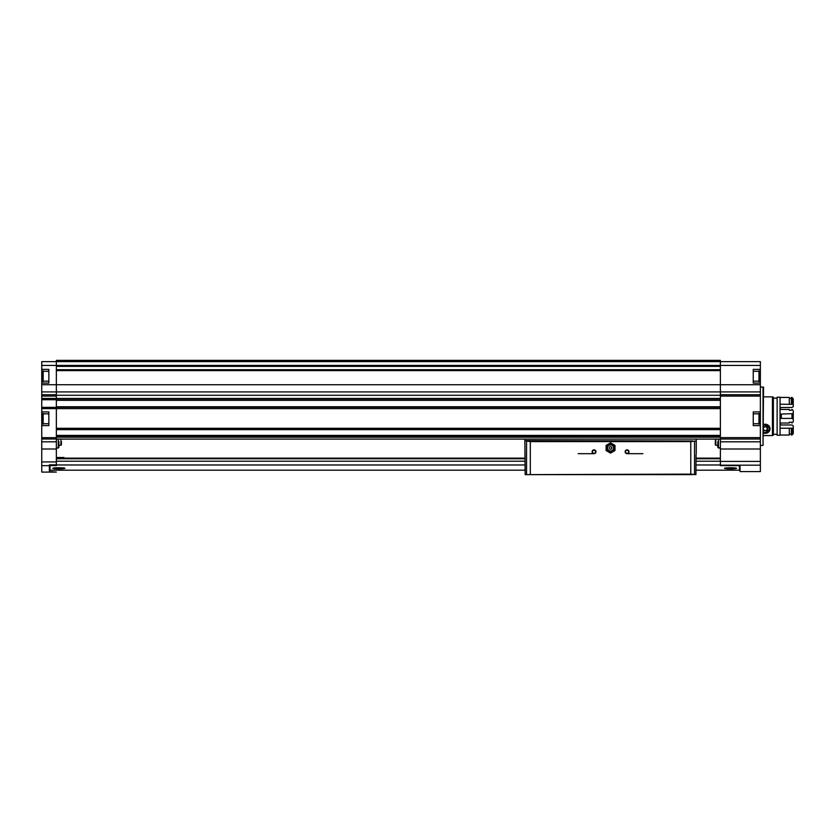 <?xml version="1.0" encoding="UTF-8"?>
<svg xmlns="http://www.w3.org/2000/svg" width="835" height="835" viewBox="0 0 835 835"><rect width="100%" height="100%" fill="white"/><g stroke="black" fill="none" stroke-linecap="round" stroke-linejoin="round"><path stroke-width="1.25" d="M58.325 468.884L64.932 468.299C63.627 468.873 60.12 469.019 54.4 468.727L52.845 468.299C53.137 467.579 64.65 467.579 64.932 468.299M739.413 465.606L739.413 470.188L695.993 470.188M50.006 465.606L50.006 470.188L525.1 470.188M726.043 468.727L724.477 468.299C724.77 467.579 736.293 467.579 736.574 468.299C735.27 468.873 731.752 469.019 726.043 468.727M729.967 468.884L736.574 468.299M48.858 423.721L41.75 423.721L41.75 425.631L48.858 425.631L48.858 411.916L41.75 411.916L41.75 391.907L56.352 391.907L56.352 465.606L49.369 465.596L56.352 465.606M753.253 423.721L760.361 423.721L760.361 471.587L740.05 471.587L740.05 465.596L720.375 465.606L720.375 360.365L56.352 360.365L56.352 384.726L760.361 384.726L760.361 365.448L41.75 365.448L41.75 384.726L56.352 384.726L56.352 391.907L760.361 391.907L760.361 384.726M56.352 464.844L49.369 464.844L49.369 471.587L56.352 472.099L41.75 472.099L41.75 465.669L49.369 465.669M41.75 425.631L41.75 465.669M43.149 370.844L42.512 371.471L42.512 381L43.149 381.637M42.512 374.769L42.512 377.702M43.149 413.377L42.512 414.003L42.512 423.533L43.149 424.17M42.512 420.235L42.512 421.706M41.75 423.721L41.75 411.916M41.75 391.907L41.75 384.726M56.352 361.639L41.75 361.639L41.75 365.448M720.375 361.639L760.361 361.639L760.361 365.448M760.361 391.907L760.361 423.721M760.361 369.383L753.253 369.383L753.253 383.088L760.361 383.088M760.361 411.916L753.253 411.916L753.253 425.631L760.361 425.631M56.352 370.354L720.375 370.343L56.352 370.354M145.227 360.365L152.847 360.365M272.189 360.365L279.808 360.365M399.151 360.365L660.704 360.365M406.77 360.365L526.113 360.365M533.732 360.365L653.085 360.365M41.75 408.618L720.375 408.618M41.75 398.452L720.375 398.452M56.352 395.279L720.375 395.279M56.352 439.085L720.375 439.085M56.352 400.236L720.375 400.236M56.352 406.833L720.375 406.833M56.352 428.804L720.375 428.804L56.352 428.814M56.352 435.4L720.375 435.4M41.75 369.383L48.858 369.383L48.858 383.088L41.75 383.088M41.75 399.088L56.352 399.088M41.75 407.981L56.352 407.981M763.033 387.033L763.033 445.431L763.545 387.116L760.361 387.033M753.253 413.816L760.361 413.816M48.858 413.816L41.75 413.816M753.253 381.188L760.361 381.188M753.253 371.283L760.361 371.283M48.858 381.188L41.75 381.188M48.858 371.283L41.75 371.283M758.973 413.377L759.599 414.003L759.599 423.533L758.973 424.17M759.599 415.84L759.599 417.302M759.599 420.235L759.599 421.706M758.973 370.844L759.599 371.471L759.599 381L758.973 381.637M63.971 458.133L63.971 457.496L56.352 457.496M56.352 458.133L525.1 458.133M695.993 458.133L720.375 458.133M726.106 467.944L734.946 467.944M54.473 467.944L63.314 467.944M717.829 441.621L717.829 447.351L717.829 441.621M715.292 441.621L715.292 444.669L715.292 441.621M715.793 439.085L715.793 445.285L715.292 439.085M58.888 441.621L58.888 447.351L58.888 441.621M61.425 441.621L61.425 444.669L61.425 441.621M58.888 445.723L58.888 447.351L58.888 445.723L61.425 444.669L60.924 445.285L60.924 439.085M583.247 453.687L594.04 453.687L583.247 453.687M627.054 453.687L642.929 453.687M696.066 454.772L695.92 474.635L690.785 474.123L690.785 441.621L696.087 440.984M690.785 474.123L525.173 474.635L524.85 440.588L692.893 440.984M526.551 474.635L526.551 440.984L530.308 441.621L690.785 441.621M526.551 440.984L528.2 440.984M595.95 451.777A1.9 1.9 0 0 1 593.09 453.426A1.9 1.9 0 0 1 593.09 450.128A1.9 1.9 0 0 1 595.95 451.777M628.964 451.777A1.9 1.9 0 0 1 626.104 453.426A1.9 1.9 0 0 1 626.104 450.128A1.9 1.9 0 0 1 628.964 451.777M528.409 474.635L692.685 474.635M578.175 453.687L594.04 453.687M525.006 440.984L524.85 439.085M696.254 453.791L696.254 439.085M525.1 456.223L524.85 453.791M628.619 451.777A1.566 1.566 0 0 1 626.271 453.134A1.566 1.566 0 0 1 626.271 450.43A1.566 1.566 0 0 1 628.619 451.777M595.606 451.777A1.566 1.566 0 0 1 593.267 453.134A1.566 1.566 0 0 1 593.267 450.43A1.566 1.566 0 0 1 595.606 451.777M606.106 447.967L606.106 450.535L608.329 451.818A4.446 4.446 0 0 1 608.329 444.126L606.106 445.41L606.106 447.967M610.552 453.102L612.775 451.818A4.446 4.446 0 0 1 608.329 451.818L610.552 453.102M614.988 447.967A4.446 4.446 0 0 1 612.775 451.818L614.988 450.535L614.988 445.41L612.775 444.126A4.446 4.446 0 0 1 614.988 447.967M611.815 447.967A1.273 1.273 0 0 1 609.915 449.073A1.273 1.273 0 0 1 609.915 446.871A1.273 1.273 0 0 1 611.815 447.967M613.6 447.967A3.048 3.048 0 0 1 609.028 450.608A3.048 3.048 0 0 1 609.028 445.337A3.048 3.048 0 0 1 613.6 447.967M614.737 447.967A4.185 4.185 0 0 1 608.454 451.599A4.185 4.185 0 0 1 608.454 444.345A4.185 4.185 0 0 1 614.737 447.967M608.329 444.126A4.446 4.446 0 0 1 612.775 444.126L610.552 442.842L608.329 444.126M772.427 435.578L763.545 435.578L772.427 435.578L772.427 396.865L763.545 396.865M763.545 424.326L770.016 428.543L765.319 433.375L763.545 433.021A4.697 4.697 0 0 0 764.244 433.25M772.427 435.265L773.377 435.265L773.377 397.189L772.427 397.189M777.124 434.315L773.377 434.315M777.124 435.265L777.124 397.189L780.047 397.189L780.047 435.265L777.124 435.265M793.25 428.021L791.977 428.24L791.977 435.035L793.25 433.647L793.25 425.798L791.977 424.973L781.32 424.973L780.047 424.044M780.047 408.419L781.32 407.49L791.977 407.49L793.25 406.655L793.25 398.817L791.977 397.429L791.35 397.429L791.35 404.359L780.047 404.223M793.25 404.443L791.977 404.223L791.977 397.429M791.977 404.223L791.35 404.223M791.977 428.24L791.35 428.24L791.35 435.035L791.977 435.035M791.35 398.399L789.315 398.399M791.35 428.24L780.047 428.24M791.35 434.064L789.315 434.064M789.315 404.223L789.315 397.429L780.047 397.429M780.047 435.035L789.315 435.035L789.315 428.24M780.047 414.348L781.32 414.056L781.32 418.408L780.047 418.116M791.977 414.056L791.977 418.408L793.25 418.836L793.25 413.628L781.32 414.056M791.977 418.408L781.32 418.408M780.047 423.021L789.315 423.021L789.315 422.186L791.35 422.186L791.977 423.021L793.25 421.863L793.25 418.836M793.25 413.628L793.25 410.601L791.977 409.442L791.35 410.267L789.315 410.267L789.315 409.442L780.047 409.442M766.384 433.25A4.697 4.697 0 0 0 768.649 431.987M769.129 431.424A4.697 4.697 0 0 0 769.985 429.221M769.995 429.148A4.697 4.697 0 0 0 769.87 427.51M769.411 426.372A4.697 4.697 0 0 0 769.035 425.798M763.117 428.668L764.223 426.768L766.415 426.768L767.522 428.668L766.415 430.578L764.223 430.578L763.66 429.608L764.223 430.578A2.202 2.202 0 0 1 763.545 429.973M766.415 430.578A2.202 2.202 0 0 1 764.223 430.578L766.415 430.578L767.522 428.668A2.202 2.202 0 0 1 766.415 430.578M763.545 427.374A2.202 2.202 0 0 1 767.522 428.668L766.415 426.768L764.223 426.768L763.67 427.718A1.9 1.9 0 0 1 766.968 427.718A1.9 1.9 0 0 1 765.319 430.578A1.9 1.9 0 0 1 763.545 429.357M763.545 425.161A3.935 3.935 0 0 1 769.254 428.668A3.935 3.935 0 0 1 763.545 432.186M763.545 424.597A4.446 4.446 0 0 1 769.766 428.668A4.446 4.446 0 0 1 763.545 432.749M56.352 464.97L525.1 464.97M695.993 464.97L720.375 464.97M41.75 461.922L56.352 461.922M760.361 396.072L720.375 396.072M760.361 437.634L720.375 437.634M41.75 394.725L56.352 394.725M41.75 437.665L56.352 437.665M41.75 396.072L56.352 396.072M41.75 449L56.352 449M760.361 439.022L720.375 439.022M760.361 441.819L720.375 441.819M760.361 465.168L720.375 465.168M56.352 361.597L720.375 361.597M56.352 437.175L720.375 437.175M56.352 435.912L720.375 435.912M56.352 428.292L720.375 428.292M56.352 370.604L720.375 370.604M56.352 361.336L720.375 361.336M56.352 365.74L720.375 365.74L56.352 365.751M56.352 366.367L720.375 366.367M56.352 369.728L720.375 369.728M56.352 399.819L720.375 399.819M56.352 400.299L720.375 400.299M56.352 406.77L720.375 406.77M56.352 407.25L720.375 407.25M56.352 429.409L720.375 429.409M56.352 429.639L720.375 429.639M760.361 394.725L720.375 394.725M760.361 449L720.375 449M760.361 461.411L720.375 461.411M41.75 439.012L56.352 439.012M41.75 441.819L56.352 441.819M41.75 399.725L56.352 399.725M41.75 407.344L56.352 407.344M758.973 413.816L758.973 423.721M43.149 413.816L43.149 423.721M758.973 371.283L758.973 381.188M43.149 371.283L43.149 381.188M56.352 458.759L525.1 458.759M695.993 458.759L720.375 458.759M56.352 461.202L525.1 461.202M695.993 461.202L720.375 461.202M718.455 439.085L718.455 447.988L720.375 448.04L717.829 447.351L718.455 447.988M58.273 439.085L58.273 447.988L56.352 448.04M530.308 474.123L530.308 441.621M694.543 474.635L694.543 440.984M763.033 445.431L760.361 445.431M740.05 465.606L720.375 465.606M715.292 444.669L717.829 445.723M58.273 447.988L58.888 447.351L58.273 447.988M777.124 398.138L773.377 398.138"/></g></svg>
